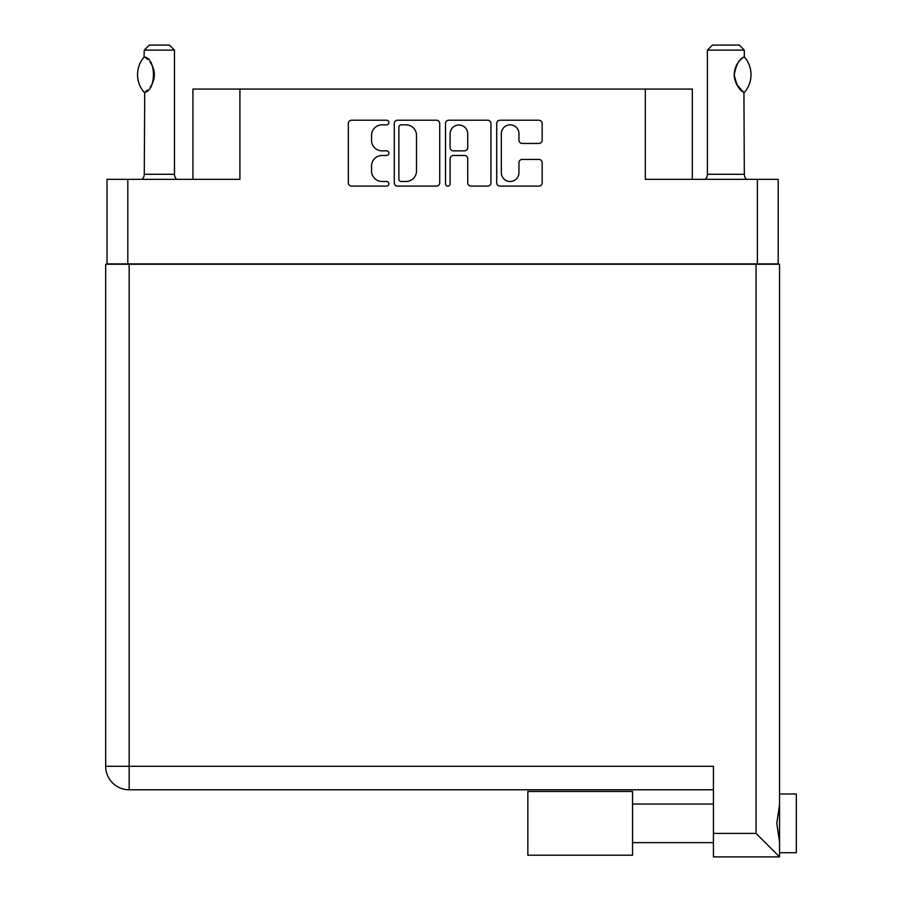 <?xml version="1.0" encoding="UTF-8"?>
<svg xmlns="http://www.w3.org/2000/svg" width="902" height="902" viewBox="0 0 902 902"><rect width="100%" height="100%" fill="white"/><g stroke="black" fill="none" stroke-linecap="round" stroke-linejoin="round"><path stroke-width="1.35" d="M501.332 172.677A8.817 8.817 0 0 0 510.137 181.494A8.817 8.817 0 0 0 518.954 172.677L518.954 162.71A3.292 3.292 0 0 1 522.247 159.417L538.877 159.417A3.292 3.292 0 0 1 542.17 162.71L542.17 182.813A3.292 3.292 0 0 1 538.877 186.105L500.012 186.105A3.292 3.292 0 0 1 496.72 182.813L496.72 123.518A3.292 3.292 0 0 1 500.012 120.225L538.877 120.225A3.292 3.292 0 0 1 542.17 123.518L542.17 140.148A3.292 3.292 0 0 1 538.877 143.441L522.247 143.441A3.292 3.292 0 0 1 518.954 140.148L518.954 133.643A8.817 8.817 0 0 0 510.137 124.837A8.817 8.817 0 0 0 501.332 133.643L501.332 172.677M447.798 186.105A2.311 2.311 0 0 0 450.109 183.794L450.109 158.763A3.292 3.292 0 0 1 453.402 155.471L464.429 155.471A3.292 3.292 0 0 1 467.732 158.763L467.732 182.813A3.292 3.292 0 0 0 471.024 186.105L487.655 186.105A3.292 3.292 0 0 0 490.947 182.813L490.947 123.518A3.292 3.292 0 0 0 487.655 120.225L448.79 120.225A3.292 3.292 0 0 0 445.498 123.518L445.498 183.794A2.311 2.311 0 0 0 447.798 186.105M778.201 264.241L778.201 179.34L778.201 263.903L107.022 263.903L107.022 179.34L107.022 264.241M439.725 182.813L439.725 123.518A3.292 3.292 0 0 0 436.433 120.225L397.568 120.225A3.292 3.292 0 0 0 394.264 123.518L394.264 182.813A3.292 3.292 0 0 0 397.568 186.105L436.433 186.105A3.292 3.292 0 0 0 439.725 182.813M382.087 124.837L386.608 124.837A2.311 2.311 0 0 0 388.92 122.525A2.311 2.311 0 0 0 386.608 120.225L351.611 120.225A3.292 3.292 0 0 0 348.319 123.518L348.319 182.813A3.292 3.292 0 0 0 351.611 186.105L386.608 186.105A2.311 2.311 0 0 0 388.92 183.794A2.311 2.311 0 0 0 386.608 181.494L382.087 181.494A10.542 10.542 0 0 1 371.545 170.952L371.545 166.013A10.542 10.542 0 0 1 382.087 155.471L386.608 155.471A2.311 2.311 0 0 0 388.92 153.16A2.311 2.311 0 0 0 386.608 150.859L382.087 150.859A10.542 10.542 0 0 1 371.545 140.317L371.545 135.368A10.542 10.542 0 0 1 382.087 124.837M757.398 263.903L757.398 179.34L645.313 179.34L645.313 89.061L239.909 89.061L239.909 179.34L127.825 179.34L127.825 263.903M192.927 179.34L192.927 89.061L239.909 89.061M645.313 89.061L692.296 89.061L692.296 179.34M401.187 124.837A2.311 2.311 0 0 0 398.887 127.137L398.887 179.182A2.311 2.311 0 0 0 401.187 181.494L405.968 181.494A10.542 10.542 0 0 0 416.51 170.952L416.51 135.368A10.542 10.542 0 0 0 405.968 124.837L401.187 124.837M467.732 133.812A8.817 8.817 0 0 0 458.915 124.995A8.817 8.817 0 0 0 450.109 133.812L450.109 147.556A3.292 3.292 0 0 0 453.402 150.859L464.429 150.859A3.292 3.292 0 0 0 467.732 147.556L467.732 133.812M757.398 179.34L778.201 179.34M107.022 179.34L127.825 179.34M796.331 793.974L779.542 793.974L796.331 793.974L796.331 852.706L779.542 852.706M779.542 823.346L779.542 856.9L713.437 856.9L713.437 766.294L129.166 766.294L129.166 264.241L779.542 264.241L779.542 823.346M779.542 804.855L776.769 823.346L779.542 841.837M713.437 789.78L129.166 789.78A23.497 23.497 0 0 1 105.669 766.294L105.669 264.241L129.166 264.241M105.669 264.241L105.669 314.584M779.542 856.9L756.056 833.403L756.056 264.241M632.561 791.46L527.85 791.46L527.85 855.22L632.561 855.22L632.561 791.46M144.027 92.207L144.726 92.207L144.027 92.207A27.015 27.015 0 0 1 144.027 57.13L144.726 57.13C156.305 58.517 156.305 90.831 144.726 92.207L144.264 174.3A6.709 6.709 0 0 1 141.997 179.34M144.264 174.3L174.469 174.3A6.709 6.709 0 0 0 176.747 179.34M174.469 174.3L174.469 50.129L144.264 50.129L144.027 57.13M144.264 50.129L149.304 45.1L169.441 45.1L174.469 50.129M144.726 57.13A20.802 20.802 0 0 1 145.842 57.897M147.184 58.968L146.316 58.258A20.802 20.802 0 0 1 147.68 59.408M150.172 62.182A20.802 20.802 0 0 1 152.765 66.725L152.359 65.812M153.227 67.977A20.802 20.802 0 0 1 154.332 74.663L153.239 67.988M154.332 74.686A20.802 20.802 0 0 1 153.227 81.36L153.272 81.236M152.765 82.612A20.802 20.802 0 0 1 150.194 87.122M147.669 89.929A20.802 20.802 0 0 1 146.282 91.102M145.865 91.429A20.802 20.802 0 0 1 144.726 92.207L145.842 91.44M153.509 80.458L154.332 74.731M152.156 65.395L150.206 62.227M705.116 179.34A6.709 6.709 0 0 0 707.393 174.3L744.308 174.3A6.709 6.709 0 0 0 746.585 179.34M707.393 174.3L707.393 50.129L744.308 50.129L744.308 56.849L742.966 57.728M741.173 59.16L739.099 61.302M736.754 64.741L735.953 66.398A20.802 20.802 0 0 1 741.816 58.607M735.096 68.744L734.239 74.652M734.239 74.674L735.457 81.687M736.494 84.089L742.662 91.384M744.308 174.3L743.936 92.263C739.516 90.775 736.291 84.901 734.239 74.652C736.291 64.425 739.516 58.562 743.936 57.074L744.511 57.074L743.936 57.074A20.802 20.802 0 0 0 742.898 57.773M707.393 50.129L712.422 45.1L739.279 45.1L744.308 50.129M744.511 57.074A27.015 27.015 0 0 1 744.511 92.263L743.936 92.263M743.936 92.252A20.802 20.802 0 0 1 735.964 82.95M735.468 81.721A20.802 20.802 0 0 1 735.468 67.616M713.437 833.403L756.056 833.403M129.166 789.78L129.166 766.294L105.669 766.294A23.497 23.497 0 0 0 129.166 789.78M632.561 842.637L713.437 842.637L632.561 842.637M632.561 804.043L713.437 804.043"/></g></svg>
